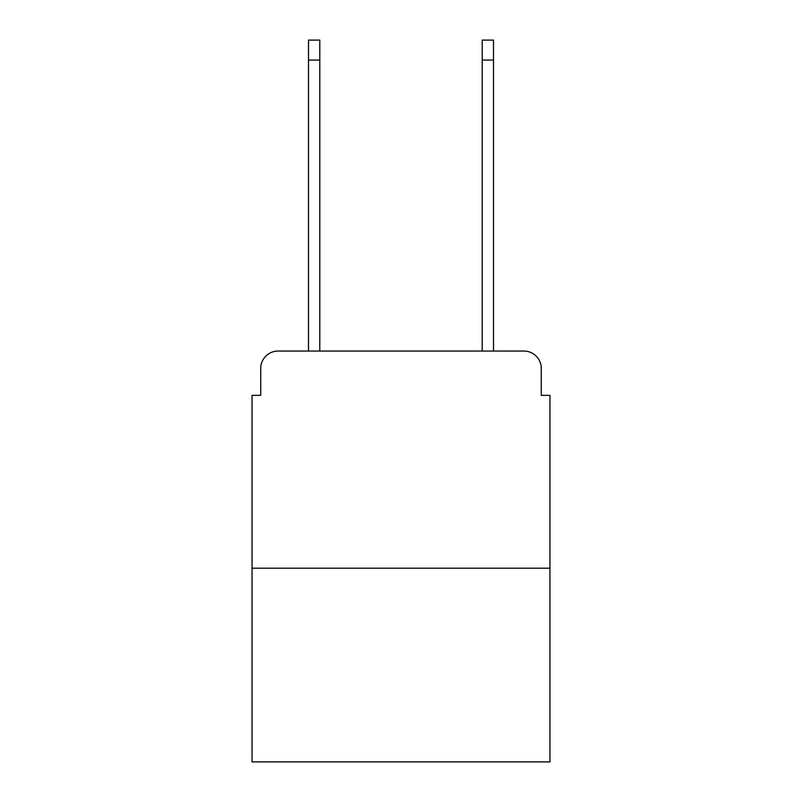 <?xml version="1.0" encoding="UTF-8"?>
<svg xmlns="http://www.w3.org/2000/svg" width="802" height="802" viewBox="0 0 802 802"><rect width="100%" height="100%" fill="white"/><g stroke="black" fill="none" stroke-linecap="round" stroke-linejoin="round"><path stroke-width="1.2" d="M260.72 368.429L260.72 395.356L260.72 368.429A17.373 17.373 0 0 1 278.093 351.055L308.499 351.055L308.499 40.1L319.787 40.1L319.787 351.055L333.251 351.055M549.961 568.207L252.039 568.207L252.039 761.9L549.961 761.9L549.961 395.356L541.28 395.356L541.28 368.429A17.373 17.373 0 0 0 523.907 351.055L278.093 351.055M252.039 568.207L252.039 395.356L260.72 395.356M468.749 351.055L482.213 351.055L482.213 40.1L493.501 40.1L493.501 351.055L523.907 351.055M541.28 395.356L541.28 368.429M308.499 60.08L319.787 60.08M493.501 60.08L482.213 60.08"/></g></svg>
